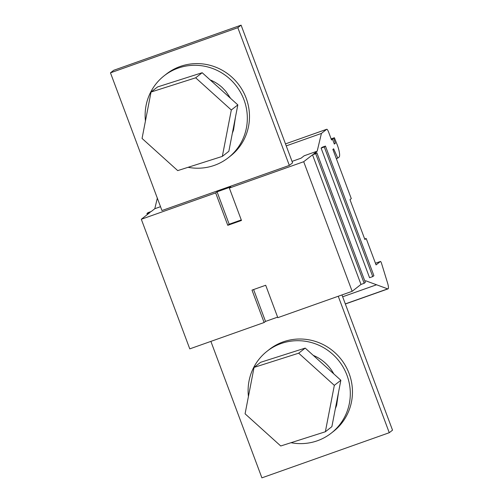 <?xml version="1.0" encoding="UTF-8"?>
<svg xmlns="http://www.w3.org/2000/svg" width="503" height="503" viewBox="0 0 503 503"><rect width="100%" height="100%" fill="white"/><g stroke="black" fill="none" stroke-linecap="round" stroke-linejoin="round"><path stroke-width="0.75" d="M210.883 341.386L261.9 477.85L389.265 432.712L338.249 296.248M389.265 432.712L392.529 430.166L341.965 294.934M331.244 433.152L333.395 431.473A52.029 50.526 -128 0 0 349.12 373.553A52.029 50.526 -128 0 0 269.312 349.484L267.162 351.169A52.029 50.526 52 0 1 335.25 356.721A52.029 50.526 52 0 1 346.969 375.232A52.029 50.526 52 0 1 331.244 433.152A52.029 50.526 52 0 1 291.011 442.703M248.432 396.509A52.029 50.526 52 0 1 267.162 351.169M313.294 355.395A40.234 39.077 52 0 1 333.118 372.71L333.753 373.861M335.331 408.794L336.633 405.286L338.513 392.34M260.579 362.317L305.202 348.095L340.852 380.268L331.873 426.663L325.353 431.763L280.731 445.985L245.08 413.806L254.059 367.41L260.579 362.317M254.059 367.41L298.681 353.188L334.332 385.361L325.353 431.763M298.681 353.188L305.202 348.095M340.852 380.268L334.332 385.361M289.326 165.405L292.583 162.853L241.1 25.15L113.735 70.288L110.471 72.834L161.96 210.537L289.326 165.405L237.837 27.696L110.471 72.834M241.1 25.15L237.837 27.696M228.274 157.741L230.424 156.062A52.029 50.526 -128 0 0 246.149 98.142A52.029 50.526 -128 0 0 166.342 74.073L164.192 75.758A52.029 50.526 52 0 1 232.273 81.31A52.029 50.526 52 0 1 243.993 99.827A52.029 50.526 52 0 1 228.274 157.741A52.029 50.526 52 0 1 188.084 167.304M151.038 92.036L157.558 86.944L202.181 72.721L237.831 104.894L228.852 151.29L222.332 156.389L177.71 170.611L142.06 138.438L151.038 92.036L195.667 77.814L202.181 72.721M210.153 79.914A40.234 39.077 52 0 1 222.112 87.421L225.765 91.244L230.556 98.33M232.342 133.238L233.549 129.963L235.435 117.274M195.667 77.814L231.311 109.987L222.332 156.389M231.311 109.987L237.831 104.894M145.442 120.965A52.029 50.526 52 0 1 164.192 75.758M375.445 263.245L380.431 261.478A1.735 0.396 -109.5 0 1 380.457 261.466A1.735 0.396 -109.5 0 1 381.507 263.27L387.574 283.038A6.935 1.572 -109.5 0 1 388.008 288.885A6.935 1.572 -109.5 0 1 387.694 288.873L376.546 284.767L342.656 296.776M342.656 296.789L376.546 284.78M324.297 146.983L325.447 146.084L322.26 147.209L321.109 148.108L369.567 277.713L372.754 276.587L324.297 146.983L321.109 148.108M364.926 281.34L365.656 280.768L376.546 284.767M380.431 261.478L376.062 264.892L366.19 238.485L364.882 239.503L349.981 199.653L351.289 198.628L332.873 149.378L333.621 148.794L337.783 158.105L339.091 157.081A11.217 2.546 -109.5 0 0 337.419 145.31L334.388 137.734L333.646 138.312L335.375 143.236L334.338 144.053L332.521 139.193L331.54 139.96L328.572 132.019A3.471 0.786 -109.5 0 0 326.761 129.258A3.471 0.786 -109.5 0 0 326.711 129.29L321.411 133.427L317.198 151.164L313.677 153.918L316.865 152.786L315.714 153.692L312.526 154.817L303.705 161.714L352.163 291.319L360.984 284.421L364.166 283.296L365.323 282.397L316.865 152.786M157.32 198.132L154.805 208.714L151.284 211.467L148.102 212.593L146.951 213.492L150.133 212.367L141.312 219.264L189.769 348.868L264.119 322.517L252.003 290.118L265.697 285.264L277.813 317.67L352.163 291.319M364.7 239.013L366.19 238.485M277.612 317.135L265.521 321.423L264.119 322.517M154.805 208.714L160.52 206.689M217.063 191.819L230.758 186.965L229.355 188.059L241.471 220.465L227.777 225.313L229.179 224.219L217.063 191.819L215.661 192.913L141.312 219.264M229.355 188.059L303.705 161.714M292.036 161.394L301.077 158.187L304.145 155.792L317.198 151.164M286.238 145.889L321.411 133.427M331.402 139.589L332.521 139.193M334.187 143.657L335.375 143.236M331.244 139.161L333.646 138.312M336.331 158.621L337.783 158.105M325.447 146.084L373.905 275.688L372.754 276.587M146.951 213.492L147.348 214.548M315.714 153.692L364.166 283.296M312.526 154.817L360.984 284.421M215.661 192.913L227.777 225.313M253.606 289.552L265.521 321.423M229.179 224.219L241.27 219.937M326.761 129.258L285.49 143.883L326.711 129.29M334.376 137.74L331.137 138.885L334.388 137.734M345.316 303.887L387.694 288.873M375.445 263.239L380.457 261.466M345.354 304.001L388.008 288.885"/></g></svg>
